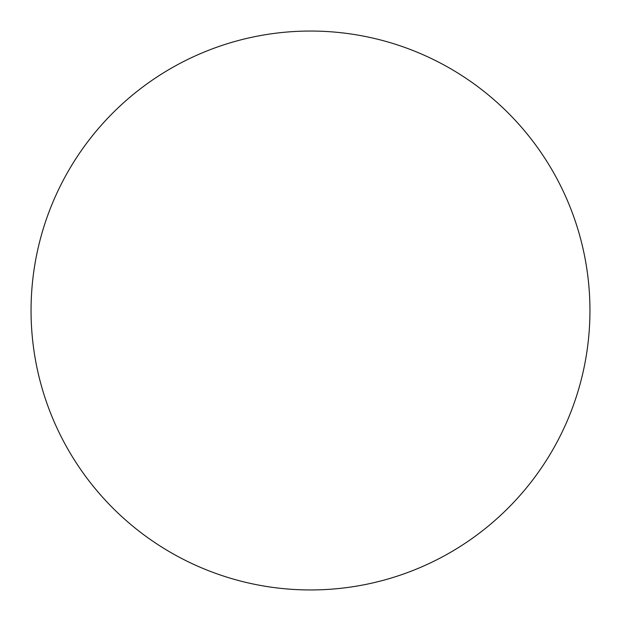 <?xml version="1.0" encoding="UTF-8"?>
<svg xmlns="http://www.w3.org/2000/svg" width="621" height="621" viewBox="0 0 621 621"><rect width="100%" height="100%" fill="white"/><g stroke="black" fill="none" stroke-linecap="round" stroke-linejoin="round"><path stroke-width="0.47" stroke-dasharray="3.1 2.33" d="M589.95 310.5A279.45 279.45 0 0 0 310.5 31.05A279.45 279.45 0 0 0 31.05 310.5A279.45 279.45 0 0 0 310.5 589.95A279.45 279.45 0 0 0 589.95 310.5"/><path stroke-width="0.93" d="M310.5 31.05A279.45 279.45 0 0 0 31.05 310.5A279.45 279.45 0 0 0 310.5 589.95A279.45 279.45 0 0 0 589.95 310.5A279.45 279.45 0 0 0 310.5 31.05"/></g></svg>
